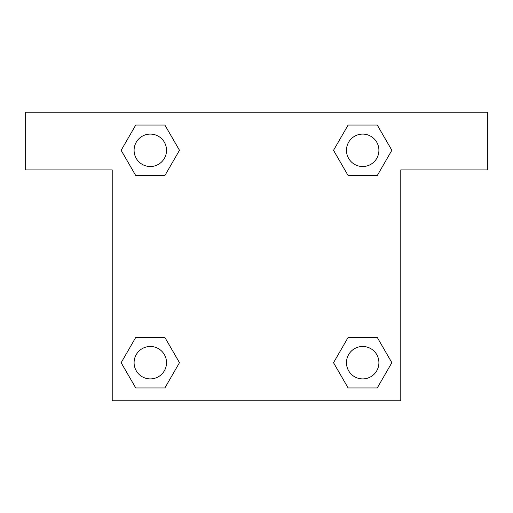 <?xml version="1.0" encoding="UTF-8"?>
<svg xmlns="http://www.w3.org/2000/svg" width="513" height="513" viewBox="0 0 513 513"><rect width="100%" height="100%" fill="white"/><g stroke="black" fill="none" stroke-linecap="round" stroke-linejoin="round"><path stroke-width="0.77" d="M358.042 175.555L377.267 175.555L348.115 175.555L333.533 150.309L348.115 125.063L377.267 125.063L391.849 150.309L377.267 175.555L348.115 175.555L358.042 175.555L348.115 175.555L333.501 150.328M135.733 175.555L164.885 175.555L135.733 175.555L121.151 150.309L135.733 125.063L164.885 125.063L179.467 150.309L164.885 175.555L135.733 175.555L121.119 150.328M154.958 337.445L135.733 337.445L164.885 337.445L179.467 362.691L164.885 387.937L135.733 387.937L121.151 362.691L135.733 337.445L164.885 337.445L154.958 337.445L164.885 337.445L179.499 362.672M377.267 337.445L348.115 337.445L377.267 337.445L391.849 362.691L377.267 387.937L348.115 387.937L333.533 362.691L348.115 337.445L377.267 337.445L391.881 362.672M487.35 112.219L25.65 112.219L25.65 169.931L112.219 169.931L112.219 400.781L400.781 400.781L400.781 169.931L487.35 169.931L487.35 112.219M164.885 125.063L135.733 125.063L164.885 125.063L179.499 150.29M135.733 387.937L164.885 387.937L135.733 387.937L121.119 362.71M348.115 387.937L377.267 387.937L348.115 387.937L333.501 362.71M377.267 125.063L348.115 125.063L377.267 125.063L391.881 150.29M378.908 362.691A16.217 16.217 0 0 0 354.579 348.648A16.217 16.217 0 0 0 354.579 376.734A16.217 16.217 0 0 0 378.908 362.691M166.526 362.691A16.217 16.217 0 0 0 142.197 348.648A16.217 16.217 0 0 0 142.197 376.734A16.217 16.217 0 0 0 166.526 362.691M378.908 150.309A16.217 16.217 0 0 0 354.579 136.266A16.217 16.217 0 0 0 354.579 164.352A16.217 16.217 0 0 0 378.908 150.309M166.526 150.309A16.217 16.217 0 0 0 142.197 136.266A16.217 16.217 0 0 0 142.197 164.352A16.217 16.217 0 0 0 166.526 150.309M348.115 337.445L358.042 337.445M164.885 175.555L154.958 175.555"/></g></svg>
